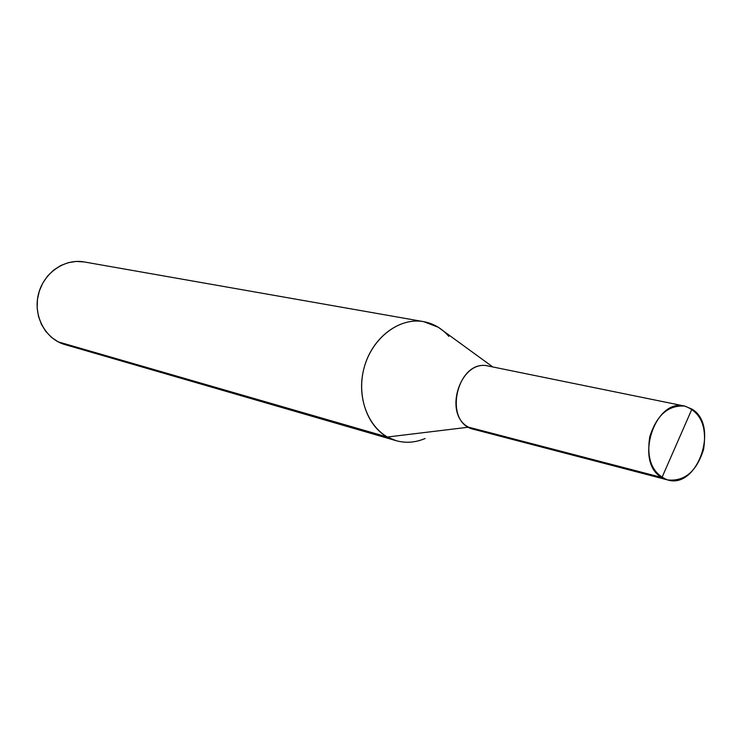 <?xml version="1.0" encoding="UTF-8"?>
<svg xmlns="http://www.w3.org/2000/svg" width="742" height="742" viewBox="0 0 742 742"><rect width="100%" height="100%" fill="white"/><g stroke="black" fill="none" stroke-linecap="round" stroke-linejoin="round"><path stroke-width="1.11" d="M691.924 409.092L661.966 477.523L468.601 427.188C442.436 413.953 460.596 358.497 488.524 366.084C457.22 357.904 442.121 422.903 473.832 429.358L667.559 479.916L661.966 477.523C633.928 462.73 654.732 397.74 684.708 406.087C700.791 412.042 707.08 426.464 703.583 449.383C696.627 471.485 684.616 481.669 667.559 479.916C652.274 473.619 646.338 459.27 649.751 436.871C656.559 415.27 668.208 405.011 684.708 406.087L691.924 409.092C719.703 425.147 697.675 489.599 667.559 479.916L473.832 429.358L468.601 427.188L387.37 437.019C366.103 425.352 355.891 393.186 364.99 364.758C373.894 336.247 400.188 317.316 423.663 321.648C398.556 316.936 370.546 339.15 363.45 370.379C356.049 401.533 371.408 433.81 396.015 440.646L387.37 437.019L58.154 341.849L64.981 344.603L396.015 440.646C405.679 443.336 415.381 442.622 425.101 438.513C415.381 442.622 405.679 443.336 396.015 440.646L64.981 344.603C45.624 339.168 33.149 316.333 38.278 294.843C43.147 273.288 64.406 258.29 84.18 261.945L423.663 321.648L438.225 327.231L492.781 366.947M58.154 341.849L51.504 337.36L45.865 331.488L41.478 324.449L38.538 316.537L37.174 308.078L37.452 299.434L39.354 290.966L42.813 283.027L47.664 275.968L53.712 270.06L60.696 265.562L68.32 262.649L76.25 261.434L84.18 261.945L423.663 321.648C433.523 323.493 441.907 328.409 448.827 336.395M488.524 366.084L684.708 406.087L488.524 366.084"/></g></svg>
